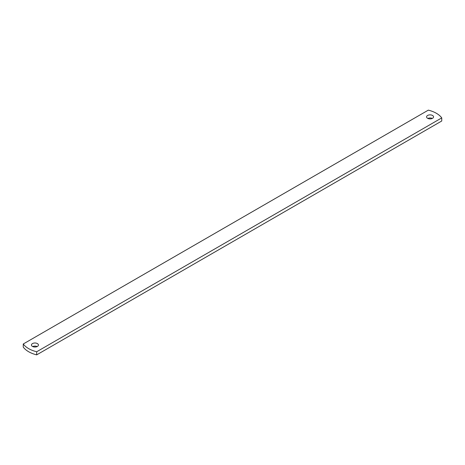 <?xml version="1.0" encoding="UTF-8"?>
<svg xmlns="http://www.w3.org/2000/svg" width="465" height="465" viewBox="0 0 465 465"><rect width="100%" height="100%" fill="white"/><g stroke="black" fill="none" stroke-linecap="round" stroke-linejoin="round"><path stroke-width="0.7" d="M32.469 346.437A3.482 2.011 180 0 1 31.451 345.013A3.482 2.011 180 0 1 33.602 343.153A3.482 2.011 180 0 1 37.398 343.589A3.482 2.011 180 0 1 38.421 345.013A3.482 2.011 180 0 1 36.27 346.873A3.482 2.011 180 0 1 32.469 346.437M32.719 346.565A3.482 2.011 180 0 1 37.154 346.565M432.531 115.46A3.482 2.011 0 0 0 428.73 115.024A3.482 2.011 0 0 0 426.579 116.884A3.482 2.011 0 0 0 427.602 118.308A3.482 2.011 0 0 0 431.398 118.744A3.482 2.011 0 0 0 433.549 116.884A3.482 2.011 0 0 0 432.531 115.46M432.281 118.436A3.482 2.011 0 0 0 427.847 118.436M436.339 113.262A25.343 14.63 0 0 0 428.312 110.141L23.25 343.995L23.25 347.099A25.343 14.63 180 0 0 36.689 354.859L441.75 121.005L441.75 117.901A25.343 14.63 0 0 0 436.339 113.262M441.75 117.901L36.689 351.755L36.689 354.859M36.689 351.755A25.343 14.63 180 0 1 23.25 343.995"/></g></svg>
